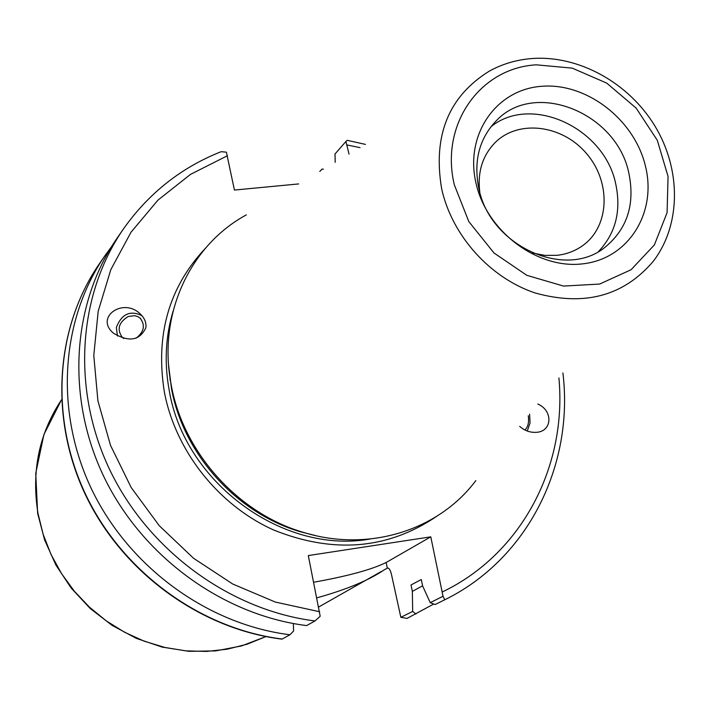 <?xml version="1.0" encoding="UTF-8"?>
<svg xmlns="http://www.w3.org/2000/svg" width="710" height="710" viewBox="0 0 710 710"><rect width="100%" height="100%" fill="white"/><g stroke="black" fill="none" stroke-linecap="round" stroke-linejoin="round"><path stroke-width="1.06" d="M433.739 604.024L407.043 618.41L400.848 617.318L391.476 574.505C390.376 569.917 388.991 567.778 387.314 568.08L384.27 569.819C369.094 580.194 346.622 589.548 316.855 597.856M313.705 582.227C347.518 576.192 371.667 569.615 386.151 562.497L430.784 536.84L443.031 596.276L430.233 602.657L422.654 586.016L421.279 579.52L411.01 584.978L412.359 591.394L412.67 611.425L400.848 617.318M524.788 429.94C527.991 427.242 529.163 422.521 528.293 415.758M527.246 431.023L530.059 422.965L529.598 414.143M537.789 404.025C553.427 410.673 552.265 431.795 536.148 432.337C529.979 432.639 524.495 430.642 519.702 426.373M422.61 585.785L412.359 591.394M415.953 614.008L412.67 611.425M319.775 171.438L322.171 169.033L323.44 169.264M421.279 579.529L411.01 584.978M123.673 338.475L122.457 337.578C116.635 329.546 118.552 322.526 128.199 316.509L134.625 315.657L137.988 316.687L140.118 318.142C145.506 325.207 144.148 331.898 136.036 338.226M314.965 620.966L306.587 625.59C222.709 615.029 142.328 556.525 103.917 476.809C65.622 397.005 72.092 303.179 117.274 237.877L123.38 229.037C77.781 294.934 71.302 389.737 110.059 470.437C148.94 551.04 230.217 610.245 314.965 620.966L320.183 616.253L308.309 555.566L430.784 536.84M141.938 315.657C130.178 310.013 121.641 313.953 116.334 327.47L117.443 335.999M145.843 327.798C139.684 340.623 128.883 342.406 113.431 333.159C94.457 317.334 123.212 297.029 140.305 313.971C144.671 318.195 146.517 322.802 145.843 327.798M479.8 192.144C477.324 171.9 482.578 155.241 495.562 142.16C518.966 119.351 562.178 124.951 586.256 153.254C610.76 181.192 610.014 224.759 584.046 244.604C576.289 250.559 567.326 254.136 557.146 255.316L544.792 255.387L532.296 252.929M335.191 162.315L334.996 153.999L345.912 141.494L349.045 154.114M298.653 183.934L234.424 190.049L226.383 152.162L221.138 151.691C181.174 167.516 148.594 193.306 123.38 229.037M316.092 535.713L300.88 531.905C236.954 513.552 183.464 454.364 171.483 388.601L168.572 364.913M281.914 639.124L282.207 639.027C200.868 628.936 123.123 572.455 86.061 495.332C49.114 418.119 55.531 327.15 99.489 263.605C55.353 327.443 48.972 418.536 85.857 495.651C122.874 572.686 200.477 629.069 281.914 639.133M443.031 596.276L444.753 599.79C528 558.956 574.097 465.148 562.915 372.972M365.481 144.396L347.199 140.314L345.912 141.494M475.904 182.736C464.775 134.456 496.166 89.602 541.322 86.327C586.327 82.342 634.456 119.449 645.461 166.175C657.114 212.822 628.412 258.937 582.706 263.845C537.177 269.463 486.359 231.087 475.904 182.736M475.851 480.572C438.851 530.201 369.076 552.504 304.013 532.562C238.471 513.747 183.615 453.024 171.332 385.61L169.93 377.321C159.661 310.048 191.877 244.267 246.361 214.881M430.233 602.657L435.115 604.556L444.753 599.79M282.207 639.027L289.946 634.767L293.594 630.977L293.372 623.549M289.946 634.767C207.79 624.525 129.22 567.405 91.723 489.456C54.35 411.418 60.785 319.544 105.133 255.44L111.399 246.849M490.921 126.77C531.337 93.889 604.441 127.951 615.712 183.846C621.419 210.719 615.712 233.244 598.592 251.429M628.856 173.187C635.175 204.027 627.374 228.602 605.452 246.92C565.479 280.432 489.589 245.775 478.753 187.99C473.446 160.868 479.321 138.423 496.388 120.647C534.87 79.582 616.839 112.908 628.856 173.187M37.994 513.41C31.249 471.387 39.077 433.535 61.459 399.863L43.887 434.618L35.74 473.339L37.648 513.374L44.597 539.893L55.912 565.08L71.257 588.173L90.179 608.479L112.1 625.386L136.355 638.388L162.208 647.112L188.887 651.318L215.591 650.91L241.524 645.94L265.939 636.595L247.062 644.227L227.138 649.206L206.521 651.434L185.576 650.839L164.684 647.413L144.237 641.192L124.623 632.273L106.198 620.824L89.327 607.041L74.328 591.182L61.477 573.538L51.022 554.457L43.141 534.284L37.994 513.41M386.151 562.497L387.314 568.08M370.052 539.032C283.192 554.652 184.769 482.871 169.317 390.917C164.152 363.263 165.43 336.638 173.133 311.042M205.11 248.606C168.749 287.47 155.188 335.422 164.436 392.461C175.769 451.329 218.52 505.218 273.652 529.997C333.38 553.924 387.651 549.416 436.481 516.481M347.092 144.973L359.997 147.636M558.903 377.924C567.219 465.946 521.939 553.782 442.534 591.856M319.669 611.754L275.365 602.071L232.765 584.037L193.546 558.264L159.244 525.684L131.208 487.557L110.511 445.365L97.9 400.768L93.782 355.488L98.193 311.246L110.813 269.658L131.039 232.197L157.975 200.096L190.537 174.358L227.484 155.712M441.664 188.842C451.986 235.622 490.069 277.983 535.242 292.999C584.525 306.64 623.939 295.981 653.493 261.023C681.289 224.369 681.13 169.095 654.842 125.883C628.536 82.653 578.543 54.901 531.541 58.566C516.427 59.8 502.378 63.962 489.412 71.062C448.596 96.356 432.683 135.61 441.664 188.842M536.307 64.832L572.233 68.133L606.713 83.105L636.107 108.053L657.309 140.305L668.057 176.444L667.089 212.636L654.363 244.95L631.066 269.738L599.622 284.062L563.5 286.068L526.838 275.329L493.965 252.955L468.804 221.555L454.338 184.849C439.765 124.498 480.022 67.885 536.307 64.832M381.243 571.532L318.71 606.997M140.908 318.941L140.118 318.142M141.601 315.275L140.305 313.971M105.133 255.44L99.489 263.605M300.88 531.905L304.013 532.562M170.125 380.516L169.93 377.321"/></g></svg>
